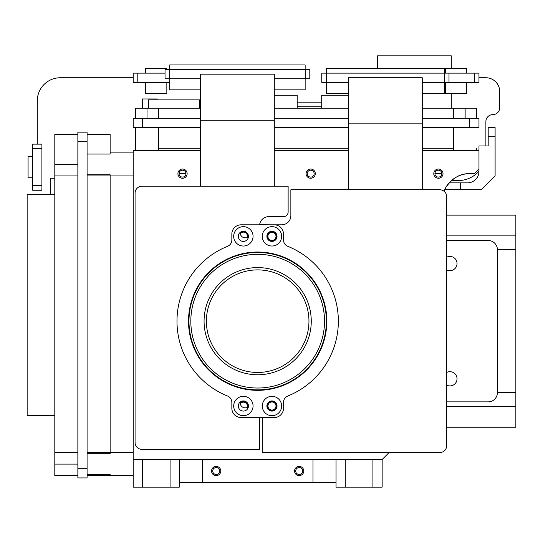 <?xml version="1.0" encoding="UTF-8"?>
<svg xmlns="http://www.w3.org/2000/svg" width="543" height="543" viewBox="0 0 543 543"><rect width="100%" height="100%" fill="white"/><g stroke="black" fill="none" stroke-linecap="round" stroke-linejoin="round"><path stroke-width="0.81" d="M257.667 389.874A68.696 68.696 0 0 0 326.363 321.178A68.696 68.696 0 0 0 257.667 252.481A68.696 68.696 0 0 0 188.978 321.178A68.696 68.696 0 0 0 257.667 389.874M257.667 388.028A66.85 66.85 0 0 0 315.564 287.749A66.85 66.85 0 0 0 199.776 287.749A66.85 66.85 0 0 0 257.667 388.028M257.667 374.772A53.594 53.594 0 0 0 311.261 321.178A53.594 53.594 0 0 0 257.667 267.584A53.594 53.594 0 0 0 204.073 321.178A53.594 53.594 0 0 0 257.667 374.772M206.381 321.178A51.293 51.293 0 0 0 283.317 365.595A51.293 51.293 0 0 0 283.317 276.76A51.293 51.293 0 0 0 206.381 321.178M446.692 215.137L515.85 215.137L515.85 427.219L446.692 427.219M446.692 235.886L515.85 235.886M515.85 406.469L446.692 406.469M179.292 173.645L185.977 173.645A3.455 3.455 0 0 1 182.523 177.099A3.455 3.455 0 0 1 179.061 173.645A3.455 3.455 0 0 1 182.523 170.19A3.455 3.455 0 0 1 185.977 173.645M422.257 150.594L478.967 150.594L478.967 169.036L474.358 173.645L469.749 173.645C460.321 173.393 452.333 178.002 445.789 187.478M434.936 173.645L441.853 173.645A3.455 3.455 0 0 1 438.398 177.099A3.455 3.455 0 0 1 434.936 173.645A3.455 3.455 0 0 1 438.398 170.19A3.455 3.455 0 0 1 441.853 173.645M336.042 482.537L179.292 482.537M389.066 452.57L382.15 459.487L382.15 487.152L336.042 487.152L336.042 459.487L179.292 459.487L179.292 487.152L133.191 487.152L133.191 150.594L200.537 150.594M469.749 173.645A27.659 27.659 0 0 0 443.991 191.211M274.303 150.594L348.491 150.594M187.131 173.645A4.609 4.609 0 0 1 180.215 177.636A4.609 4.609 0 0 1 180.215 169.654A4.609 4.609 0 0 1 187.131 173.645M443.007 173.645A4.609 4.609 0 0 1 436.09 177.636A4.609 4.609 0 0 1 436.09 169.654A4.609 4.609 0 0 1 443.007 173.645M315.3 173.645A4.609 4.609 0 0 1 308.383 177.636A4.609 4.609 0 0 1 308.383 169.654A4.609 4.609 0 0 1 315.3 173.645M220.784 471.012A4.609 4.609 0 0 1 213.867 475.01A4.609 4.609 0 0 1 213.867 467.021A4.609 4.609 0 0 1 220.784 471.012M303.775 471.012A4.609 4.609 0 0 1 296.858 475.01A4.609 4.609 0 0 1 296.858 467.021A4.609 4.609 0 0 1 303.775 471.012M133.191 459.487L179.292 459.487M336.042 459.487L382.15 459.487M372.926 459.487L372.926 487.152M142.409 487.152L142.409 459.487M314.146 173.645A3.455 3.455 0 0 1 310.691 177.099A3.455 3.455 0 0 1 307.229 173.645A3.455 3.455 0 0 1 310.691 170.19A3.455 3.455 0 0 1 314.146 173.645M345.267 487.152L345.267 459.487M170.074 459.487L170.074 487.152M219.63 471.012A3.455 3.455 0 0 1 216.175 474.473A3.455 3.455 0 0 1 212.72 471.012A3.455 3.455 0 0 1 216.175 467.557A3.455 3.455 0 0 1 219.63 471.012M302.621 471.012A3.455 3.455 0 0 1 299.159 474.473A3.455 3.455 0 0 1 295.704 471.012A3.455 3.455 0 0 1 299.159 467.557A3.455 3.455 0 0 1 302.621 471.012M200.537 118.32L133.191 118.32L133.191 127.544L200.537 127.544M422.257 127.544L478.967 127.544L478.967 118.32L422.257 118.32M274.303 127.544L348.491 127.544M158.542 150.594L158.542 127.544M158.542 148.287L200.537 148.287M274.303 148.287L348.491 148.287M422.257 148.287L453.609 148.287L453.609 127.544M476.659 148.287L476.659 150.594M348.491 118.32L274.303 118.32M135.492 118.32L135.492 108.179L158.542 108.179L158.542 118.32M453.609 118.32L453.609 108.179L422.257 108.179M348.491 108.179L274.303 108.179M200.537 108.179L158.542 108.179M476.659 118.32L476.659 108.179L453.609 108.179M297.177 102.186L321.707 102.186M199.58 102.186L200.537 102.186M377.541 68.527L377.541 55.848L451.308 55.848L451.308 68.527M451.308 93.423L451.308 108.179M157.165 99.878L157.165 98.955L142.409 98.955L142.409 108.179M274.303 95.269L297.177 95.269L297.177 108.179M348.491 95.269L321.707 95.269L321.707 108.179M297.177 106.795L321.707 106.795M199.58 108.179L199.58 99.878L148.402 99.878L148.402 108.179M277.032 406.008A5.07 5.07 0 0 0 269.423 401.616A5.07 5.07 0 0 0 269.423 410.399A5.07 5.07 0 0 0 277.032 406.008A5.07 5.07 0 0 1 271.962 411.078A5.07 5.07 0 0 1 266.891 406.008A5.07 5.07 0 0 1 271.962 400.938A5.07 5.07 0 0 1 277.032 406.008M277.032 236.348A5.07 5.07 0 0 0 269.423 231.956A5.07 5.07 0 0 0 269.423 240.739A5.07 5.07 0 0 0 277.032 236.348A5.07 5.07 0 0 1 271.962 241.418A5.07 5.07 0 0 1 266.891 236.348A5.07 5.07 0 0 1 271.962 231.277A5.07 5.07 0 0 1 277.032 236.348M262.283 417.533L262.283 452.57L439.776 452.57A6.916 6.916 0 0 0 446.692 445.654L446.692 196.695A6.916 6.916 0 0 0 439.776 189.779L290.865 189.779L290.865 215.598A9.217 9.217 0 0 1 281.641 224.822L266.891 224.822M348.491 82.36L321.755 82.36L321.755 73.135L478.967 73.135L478.967 82.36L449 82.36L449 73.135L449 82.36L422.257 82.36M444.323 73.135L444.323 68.527L326.431 68.527L326.431 73.135M321.755 73.135L321.755 82.36M444.323 82.36L444.323 93.423L422.257 93.423M326.431 82.36L326.431 93.423L348.491 93.423M240.244 402.017A5.07 5.07 0 0 0 248.389 406.782M240.196 232.397A5.07 5.07 0 0 0 248.436 236.721M259.547 417.533L259.547 449.36L141.981 449.36A6.916 6.916 0 0 1 135.071 442.443L135.071 193.118A6.916 6.916 0 0 1 141.981 186.201L288.129 186.201L288.129 212.021A4.609 4.609 0 0 1 283.521 216.63L268.771 216.63A9.217 9.217 0 0 0 259.608 224.822M165.038 69.558L165.038 78.783L165.038 69.558L309.802 69.558L309.802 78.783L274.303 78.783M200.537 78.783L165.038 78.783M169.694 78.783L169.694 89.846L200.537 89.846M274.303 89.846L305.146 89.846L305.146 78.783M309.802 78.783L309.802 69.558M305.146 69.558L305.146 64.95L169.694 64.95L169.694 69.558M259.615 224.741L271.995 224.822M271.934 240.379A4.032 4.032 0 0 0 275.993 236.348A4.032 4.032 0 0 0 271.968 232.309A4.032 4.032 0 0 0 267.93 236.327A4.032 4.032 0 0 0 271.934 240.379M247.201 237.454A4.032 4.032 0 0 0 240.257 233.612M276.57 236.348A4.609 4.609 0 0 1 269.654 240.339A4.609 4.609 0 0 1 269.654 232.356A4.609 4.609 0 0 1 276.57 236.348M240.182 232.838A4.609 4.609 0 0 1 247.893 237.101M262.283 417.594L259.547 417.615M247.201 407.481A4.032 4.032 0 0 0 240.257 403.632M271.934 401.976A4.032 4.032 0 0 0 267.93 406.008A4.032 4.032 0 0 0 271.962 410.04A4.032 4.032 0 0 0 275.993 406.008A4.032 4.032 0 0 0 271.934 401.976M240.182 402.865A4.609 4.609 0 0 1 247.893 407.128M276.57 406.008A4.609 4.609 0 0 1 269.654 409.999A4.609 4.609 0 0 1 269.654 402.017A4.609 4.609 0 0 1 276.57 406.008M326.825 321.178A69.158 69.158 0 0 1 223.092 381.071A69.158 69.158 0 0 1 223.092 261.285A69.158 69.158 0 0 1 326.825 321.178M253.058 406.008A9.679 9.679 0 0 1 238.533 414.39A9.679 9.679 0 0 1 238.533 397.625A9.679 9.679 0 0 1 253.058 406.008M281.641 406.008A9.679 9.679 0 0 1 267.122 414.39A9.679 9.679 0 0 1 267.122 397.625A9.679 9.679 0 0 1 281.641 406.008M253.058 236.348A9.679 9.679 0 0 1 238.533 244.73A9.679 9.679 0 0 1 238.533 227.958A9.679 9.679 0 0 1 253.058 236.348M281.641 236.348A9.679 9.679 0 0 1 267.122 244.73A9.679 9.679 0 0 1 267.122 227.958A9.679 9.679 0 0 1 281.641 236.348M227.517 246.339A80.683 80.683 0 0 0 227.517 396.017A6.916 6.916 0 0 1 231.847 402.431L231.847 408.316A9.217 9.217 0 0 0 241.072 417.533L274.269 417.533A9.217 9.217 0 0 0 283.487 408.316L283.487 402.431A6.916 6.916 0 0 1 287.817 396.017A80.683 80.683 0 0 0 287.817 246.339A6.916 6.916 0 0 1 283.487 239.925L283.487 234.04A9.217 9.217 0 0 0 274.269 224.822L241.072 224.822A9.217 9.217 0 0 0 231.847 234.04L231.847 239.925A6.916 6.916 0 0 1 227.517 246.339M248.45 406.008A5.07 5.07 0 0 1 243.379 411.078A5.07 5.07 0 0 1 238.302 406.008A5.07 5.07 0 0 1 243.379 400.938A5.07 5.07 0 0 1 248.45 406.008M248.45 236.348A5.07 5.07 0 0 1 243.379 241.418A5.07 5.07 0 0 1 238.302 236.348A5.07 5.07 0 0 1 243.379 231.277A5.07 5.07 0 0 1 248.45 236.348M478.967 169.036L478.967 171.337A11.525 11.525 0 0 1 467.442 182.869L460.525 182.869L460.525 189.779L481.274 189.779L495.101 175.952L495.101 136.761L488.191 136.761L488.191 145.986L478.967 145.986L478.967 150.594M478.967 171.337L478.967 171.337A11.525 11.525 0 0 1 476.659 178.253M488.191 136.761L488.191 127.544L495.101 127.544L495.101 136.761M449.129 182.869L460.525 182.869M460.525 189.779L444.602 189.779M445.314 82.36L445.314 93.423L466.518 93.423L466.518 82.36M445.314 73.135L445.314 68.527L466.518 68.527L466.518 73.135M515.85 249.719L497.408 249.719L497.408 392.637L515.85 392.637M446.692 401.861L488.191 401.861A9.217 9.217 0 0 0 497.408 392.637M446.692 240.495L488.191 240.495A9.217 9.217 0 0 1 497.408 249.719M446.692 372.464A7.12 7.12 0 0 1 457.036 378.804A7.12 7.12 0 0 1 446.692 385.15M446.692 257.206A7.12 7.12 0 0 1 457.036 263.545A7.12 7.12 0 0 1 446.692 269.891M32.682 148.748L32.682 144.139L41.906 144.139L41.906 148.748L32.682 148.748L32.682 185.631L41.906 185.631L41.906 148.748M41.906 185.631L41.906 190.24L32.682 190.24L32.682 185.631M32.682 177.792L28.073 177.792L28.073 156.588L32.682 156.588M165.038 73.135L133.191 73.135L133.191 82.36L169.694 82.36M145.639 73.135L145.639 68.527L166.844 68.527L166.844 69.558M166.844 82.36L166.844 93.423L145.639 93.423L145.639 82.36M77.866 468.711L77.866 477.928L87.084 477.928L87.084 141.37L77.866 141.37L77.866 468.711L87.084 468.711M87.084 141.37L87.084 132.153L77.866 132.153L77.866 141.37M77.866 175.952L54.809 175.952L54.809 134.454L77.866 134.454M54.809 175.952L54.809 452.57L77.866 452.57M54.809 452.57L54.809 475.627L77.866 475.627M54.809 415.687L27.15 415.687L27.15 194.394L54.809 194.394M54.809 178.253L50.2 178.253L50.2 194.394M87.084 134.454L110.134 134.454L110.134 154.049L87.084 154.049M87.084 452.57L110.134 452.57L110.134 174.798L87.084 174.798M133.191 175.952L87.084 175.952M87.084 475.627L110.134 475.627L110.134 474.473L87.084 474.473M110.134 175.952L110.134 174.798M87.084 453.724L110.134 453.724L110.134 452.57L133.191 452.57M422.257 189.779L422.257 77.751L348.491 77.751L348.491 189.779M274.303 186.201L274.303 120.274L200.537 120.274L200.537 186.201M200.537 120.274L200.537 74.174L274.303 74.174L274.303 120.274M451.45 180.561L458.217 180.561A27.659 27.659 0 0 0 478.967 171.194A27.659 27.659 0 0 1 458.217 180.561L451.45 180.561M485.883 121.551L485.883 145.986L485.883 121.551A6.916 6.916 0 0 1 492.8 114.634A6.916 6.916 0 0 0 485.883 121.551M492.8 114.634A6.916 6.916 0 0 0 499.716 107.718A6.916 6.916 0 0 1 492.8 114.634M499.716 107.718L499.716 91.577L499.716 107.718M499.716 91.577A13.833 13.833 0 0 0 485.883 77.751A13.833 13.833 0 0 1 499.716 91.577M485.883 77.751L478.967 77.751L485.883 77.751M133.191 77.751L60.348 77.751L133.191 77.751M60.348 77.751A23.05 23.05 0 0 0 37.291 100.801A23.05 23.05 0 0 1 60.348 77.751M37.291 144.139L37.291 100.801L37.291 144.139M312.992 459.487L312.992 482.537M202.342 482.537L202.342 459.487M142.409 118.32L142.409 127.544M469.749 127.544L469.749 118.32M147.017 118.32L147.017 108.179M465.134 118.32L465.134 108.179M444.391 82.36L444.391 73.135M326.363 73.135L326.363 82.36M169.647 69.558L169.647 78.783M305.193 78.783L305.193 69.558M474.358 82.36L474.358 73.135M137.8 73.135L137.8 82.36M54.809 164.427L77.866 164.427M54.809 464.095L77.866 464.095M422.257 123.852L348.491 123.852M453.609 150.594L453.609 148.287M135.492 150.594L135.492 127.544M133.191 152.895L110.134 152.895M133.191 475.627L110.134 475.627"/></g></svg>
